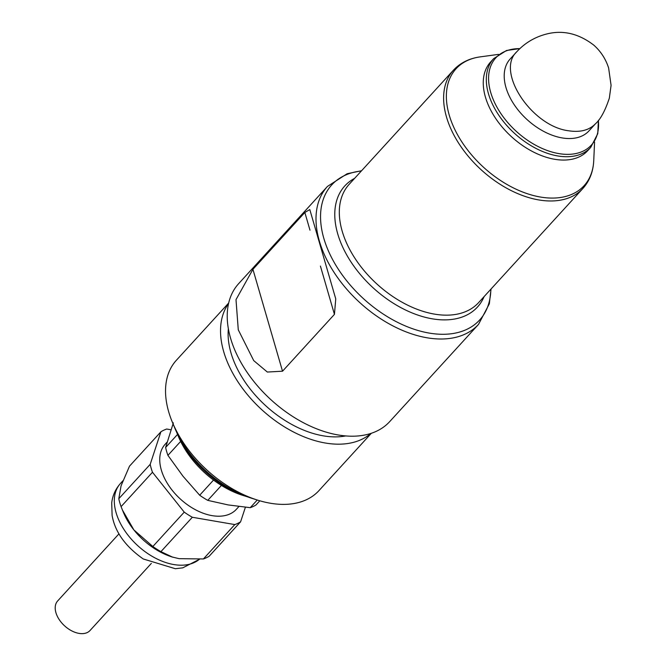 <?xml version="1.0" encoding="UTF-8"?>
<svg xmlns="http://www.w3.org/2000/svg" width="667" height="667" viewBox="0 0 667 667"><rect width="100%" height="100%" fill="white"/><g stroke="black" fill="none" stroke-linecap="round" stroke-linejoin="round"><path stroke-width="1" d="M389.72 421.594A102.293 63.957 -137.6 0 1 271.06 399.833A102.293 63.957 -137.6 0 1 238.678 283.625L327.455 186.427A102.293 63.957 42.4 0 0 359.846 302.635A102.293 63.957 42.4 0 0 478.506 324.404L389.72 421.594M334.442 314.365L282.525 371.202L267.334 372.044L253.718 360.597L238.277 329.815L236.001 299.658L252.926 269.31L304.844 212.481L309.805 209.563L335.751 298.883L334.442 314.365L320.418 266.083M345.706 435.935A87.677 54.819 -137.6 0 1 230.99 352.91A87.677 54.819 -137.6 0 1 228.364 328.748M370.827 433.458A96.59 60.397 -137.6 0 1 289.862 430.032A96.59 60.397 -137.6 0 1 223.695 351.651A96.59 60.397 -137.6 0 1 228.573 303.51M228.689 303.001L176.346 360.297A96.59 60.397 42.4 0 0 168.701 411.856A96.59 60.397 42.4 0 0 172.353 422.178A96.59 60.397 42.4 0 0 257.712 500.158A96.59 60.397 42.4 0 0 318.984 490.587L371.327 433.292M172.353 422.178L174.571 427.53A87.827 54.911 42.4 0 0 252.184 498.424L257.712 500.158M554.769 159.296A65.758 41.112 -137.6 0 1 495.256 117.817A65.758 41.112 -137.6 0 1 490.62 61.973L493.672 58.638A65.758 41.112 42.4 0 0 498.299 114.482A65.758 41.112 42.4 0 0 557.812 155.961A65.758 41.112 42.4 0 0 590.77 147.332L587.719 150.675A65.758 41.112 -137.6 0 1 554.769 159.296M595.456 123.787L588.936 130.924A53.335 33.35 -137.6 0 1 562.206 137.927A53.335 33.35 -137.6 0 1 513.932 104.285A53.335 33.35 -137.6 0 1 510.172 58.979L516.692 51.843C524.312 43.563 533.55 37.811 544.372 34.626C561.572 29.506 578.072 33.033 593.88 45.206C600.842 51.426 605.761 59.029 608.629 68.026L611.08 85.351L609.33 98.191C605.119 110.822 600.492 119.368 595.439 123.812C589.219 130.215 580.307 132.541 568.726 130.79C531.699 126.396 495.523 71.544 516.667 51.876M172.403 557.062L160.93 551.642A60.647 37.919 42.4 0 1 152.843 546.506L133.884 529.932L122.403 509.955L123.545 512.698A54.794 34.259 42.4 0 0 133.884 529.932A54.794 34.259 42.4 0 0 154.977 548.899A54.794 34.259 42.4 0 0 171.969 556.937L179.09 558.671L203.402 558.954A60.647 37.919 42.4 0 0 209.196 556.203L240.595 521.827A60.647 37.919 -137.6 0 1 234.801 524.579L192.329 517.267A60.647 37.919 -137.6 0 1 184.242 512.131L152.485 472.253A60.647 37.919 -137.6 0 1 150.192 464.357L160.905 431.791A60.647 37.919 -137.6 0 1 166.7 429.031L170.927 429.765M160.905 431.791L129.498 466.166L121.069 485.818L118.793 498.733A60.647 37.919 42.4 0 0 121.086 506.628L152.485 472.253M122.403 509.955L121.086 506.628M173.353 422.87L165.633 447.457A60.647 37.919 42.4 0 0 167.926 455.353L182.975 476.196L199.683 495.231A60.647 37.919 42.4 0 0 207.77 500.367L228.181 504.927L250.242 507.679A60.647 37.919 42.4 0 0 256.036 504.927L259.813 500.792M171.969 556.937A54.794 34.259 42.4 0 0 173.137 557.287M245.398 507.228L240.595 521.827M167.058 442.188L165.141 444.28A48.224 30.148 42.4 0 0 190.804 507.037A48.224 30.148 42.4 0 0 236.351 509.33L238.928 506.503M257.245 500.008L250.242 507.679M221.419 485.426L207.77 500.367M177.547 434.409L165.633 447.457M180.649 441.421L167.926 455.353M213.532 480.065L199.683 495.231M203.402 558.954L234.801 524.579M160.93 551.642L192.329 517.267M118.793 498.733L150.192 464.357M152.843 546.506L184.242 512.131M176.43 431.732A80.374 50.25 42.4 0 0 176.538 431.991A80.374 50.25 42.4 0 0 182.274 443.513A80.374 50.25 42.4 0 0 247.565 496.865A80.374 50.25 42.4 0 0 247.832 496.957M176.538 431.991L178.389 436.443A73.062 45.681 42.4 0 0 242.963 495.431L247.565 496.865M118.976 533.825L57.654 600.95A21.919 13.707 42.4 0 0 55.92 612.656A21.919 13.707 42.4 0 0 71.602 630.799A21.919 13.707 42.4 0 0 90.02 630.523L151.342 563.39M498.582 54.369L480.24 56.87A86.693 54.21 42.4 0 0 452.976 125.463A86.693 54.21 42.4 0 0 540.637 197.073A86.693 54.21 42.4 0 0 593.747 160.547L594.572 142.054M446.49 116.992A87.677 54.819 42.4 0 0 509.229 189.586A87.677 54.819 42.4 0 0 582.891 188.461L478.589 302.643A87.677 54.819 -137.6 0 1 404.919 303.768A87.677 54.819 -137.6 0 1 342.188 231.182A87.677 54.819 -137.6 0 1 349.124 184.375L453.427 70.193A87.677 54.819 42.4 0 0 446.49 116.992M361.372 170.969A100.15 62.615 42.4 0 0 323.828 238.352A100.15 62.615 42.4 0 0 416.917 330.148A100.15 62.615 42.4 0 0 490.845 289.228M484.092 296.623A89.82 56.153 -137.6 0 1 410.313 312.181A89.82 56.153 -137.6 0 1 337.719 233.85A89.82 56.153 -137.6 0 1 354.619 178.356M282.525 371.202L252.926 269.31M309.988 230.19L304.844 212.481M519.86 48.624A64.691 40.445 42.4 0 0 492.188 96.882A64.691 40.445 42.4 0 0 558.921 153.61A64.691 40.445 42.4 0 0 598.374 120.352M199.466 559.296L182.775 567.834L175.329 568.718L143.238 558.963C125.388 546.431 115.016 531.933 112.106 515.458L111.714 502.918C112.598 495.498 115.516 489.011 120.452 483.467A54.794 34.259 42.4 0 0 149.608 554.777A54.794 34.259 42.4 0 0 199.358 559.305M361.581 170.744L347.19 173.712L327.455 186.427M478.506 324.404L489.336 303.802L491.045 289.011M480.24 56.87C469.268 58.371 460.33 62.806 453.427 70.193M582.891 188.461C589.628 180.915 593.238 171.611 593.747 160.547M598.416 120.293L597.749 133.692L590.77 147.332M493.672 58.638L506.503 50.492L519.91 48.583M120.452 483.467L122.903 480.774"/></g></svg>
